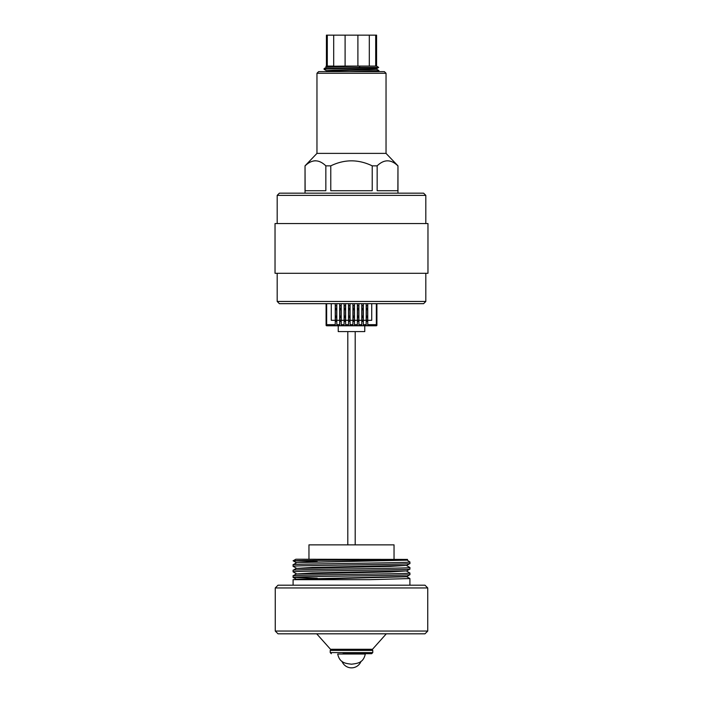 <?xml version="1.0" encoding="UTF-8"?>
<svg xmlns="http://www.w3.org/2000/svg" width="703" height="703" viewBox="0 0 703 703"><rect width="100%" height="100%" fill="white"/><g stroke="black" fill="none" stroke-linecap="round" stroke-linejoin="round"><path stroke-width="1.05" d="M279.399 303.67L277.184 301.455L425.816 301.455L423.601 303.67L279.399 303.67M425.816 195.372L277.184 195.372L279.399 193.167L423.601 193.167L425.816 195.372L425.816 223.554M427.969 223.554L427.969 273.282L275.031 273.282L275.031 223.554L427.969 223.554M277.184 195.372L277.184 223.554M425.816 273.282L425.816 301.455M277.184 273.282L277.184 301.455M386.035 73.27L316.965 73.27L318.626 71.618L384.374 71.618L386.035 73.27L386.035 153.386L397.968 165.846L397.968 193.167M316.965 73.27L316.965 153.386L305.032 165.846L305.032 193.167M315.48 160.759L313.846 160.89M397.968 165.846L397.88 190.733L377.159 190.733L377.159 165.846L372.221 165.846L372.221 190.733L330.779 190.733L330.779 165.846L325.841 165.846L325.841 190.733L305.12 190.733L305.032 165.846M305.12 165.846C312 159.177 318.907 159.177 325.841 165.846M330.779 165.846C344.549 159.177 358.354 159.177 372.221 165.846M377.159 165.846C384.04 159.177 390.947 159.177 397.88 165.846M386.035 153.386L316.965 153.386M376.58 66.091L378.689 67.426L359.936 67.426L359.224 66.091L369.312 66.091L369.312 35.15L376.58 35.15L376.58 66.091L369.312 66.091M326.42 66.091L326.42 35.15L333.688 35.15L333.688 66.091L326.42 66.091L325.876 66.416L326.438 66.741M333.688 66.091L325.876 66.407M371.061 69.122L371.061 67.84M326.438 70.695L324.092 69.325L324.118 68.586L326.438 67.251L359.224 66.091L357.897 66.091L357.897 35.15L369.312 35.15M375.551 71.618L378.908 71.302L378.908 70.581L376.562 69.219M349.523 71.618L378.908 70.581M375.701 35.15L375.701 66.091M327.299 66.091L327.299 35.15M326.42 67.268L326.42 66.723L333.767 66.223L345.103 66.091L345.103 35.15L357.897 35.15M333.688 35.15L345.103 35.15M324.092 69.325C322.352 68.692 376.175 68.068 378.689 67.426L376.562 68.718L371.061 68.261M324.092 68.613L359.936 67.426M326.42 71.223L326.42 70.669L333.767 70.177L376.562 68.718M345.103 66.091L357.897 66.091M325.709 71.618L333.767 70.722L369.233 69.738L376.58 69.246L376.58 68.692M424.981 633.816L278.019 633.816L275.251 631.048L427.749 631.048L424.981 633.816M275.251 587.954L278.019 585.195L424.981 585.195L427.749 587.954L275.251 587.954L275.251 631.048M386.307 633.816L372.493 649.282L330.507 649.282L316.693 633.816M427.749 587.954L427.749 631.048M394.04 559.228L394.04 544.86L308.96 544.86L308.96 559.228M409.902 561.987L409.902 563.542C413.505 564.465 289.495 565.388 293.098 566.31L293.098 564.746C289.495 563.832 413.505 562.91 409.902 561.987L406.747 559.834L296.253 562.602L293.133 560.809L295.866 559.228L407.476 559.421C411.527 559.887 290.049 560.353 293.133 560.801L317.246 561.609M409.902 585.195L409.902 578.56L406.729 576.724L409.884 574.615L409.902 573.033C413.505 573.956 289.495 574.878 293.098 575.801L293.116 577.374L317.246 578.182M406.747 570.889L390.569 571.908L296.271 573.956L293.098 575.801M409.902 574.597C413.505 575.511 289.495 576.434 293.098 577.356M406.747 576.741L293.098 579.667L369.655 579.667L409.902 578.56M293.098 579.667L293.098 585.195M409.902 563.542L406.729 565.388L312.431 567.435L296.253 568.455M409.902 567.514C413.505 568.428 289.495 569.351 293.098 570.274L293.116 571.855C289.495 570.915 413.505 569.992 409.902 569.07L409.902 567.514L406.729 565.669M293.098 566.31L296.271 568.147M398.496 559.676L405.728 560.001M406.747 560.168L296.253 562.602M406.747 565.361L390.569 566.381L296.271 568.437L293.116 570.256M409.884 569.087L406.729 570.906L312.431 572.963L296.253 573.982M406.729 576.434L296.253 579.175L293.116 577.374M351.5 654.01L365.305 654.01C363.319 663.228 357.133 663.421 351.5 664.203C345.867 663.421 339.681 663.228 337.695 654.01L351.5 654.01M355.2 544.86L355.2 331.596M347.8 544.86L347.8 331.596M361.043 661.295A10.22 10.22 0 0 1 341.957 661.295M343.002 653.702L371.667 653.702L343.002 653.702M372.775 650.389L330.225 650.389L330.225 652.595L372.775 652.595L372.775 650.389L371.667 649.282M330.225 650.389L331.333 649.282M330.225 652.595L331.333 653.702M372.775 652.595L371.667 653.702M363.328 303.67L363.328 320.313L361.773 320.313L361.773 303.67M363.328 321.42L361.773 321.42M358.908 303.67L358.908 320.313L357.352 320.313L357.352 303.67M358.908 321.42L357.352 321.42M354.488 303.67L354.488 320.313L352.932 320.313L352.932 303.67M354.488 321.42L352.932 321.42M350.068 303.67L350.068 320.313L348.512 320.313L348.512 303.67M350.068 321.42L348.512 321.42M345.648 303.67L345.648 320.313L344.092 320.313L344.092 303.67M345.648 321.42L344.092 321.42M341.227 303.67L341.227 320.313L339.672 320.313L339.672 303.67M341.227 321.42L339.672 321.42M336.807 303.67L336.807 320.313L335.261 320.313L335.261 303.67M336.807 321.42L335.261 321.42M326.649 303.67L326.649 324.663L335.261 324.663L335.261 325.77L336.807 325.77L336.807 324.663L339.672 324.663L339.672 325.77L341.227 325.77L341.227 324.663L344.092 324.663L344.092 325.77L345.648 325.77L345.648 324.663L348.512 324.663L348.512 325.77L350.068 325.77L350.068 324.663L352.932 324.663L352.932 325.77L354.488 325.77L354.488 324.663L357.352 324.663L357.352 325.77L358.908 325.77L358.908 324.663L361.773 324.663L361.773 325.77L363.328 325.77L363.328 324.663L366.193 324.663L366.193 303.67M367.739 303.67L367.739 324.663L376.351 324.663L376.351 303.67M366.193 324.663L366.193 325.77L367.739 325.77L367.739 324.663M339.672 324.663L339.672 320.313L336.807 320.313L336.807 324.663M335.261 324.663L335.261 320.313L331.271 320.313L331.271 303.67M344.092 324.663L344.092 320.313L341.227 320.313L341.227 324.663M348.512 324.663L348.512 320.313L345.648 320.313L345.648 324.663M352.932 324.663L352.932 320.313L350.068 320.313L350.068 324.663M371.729 303.67L371.729 320.313L363.328 320.313L363.328 324.663M361.773 324.663L361.773 320.313L358.908 320.313L358.908 324.663M357.352 324.663L357.352 320.313L354.488 320.313L354.488 324.663M357.352 325.77L354.488 325.77M361.773 325.77L358.908 325.77M366.193 325.77L363.328 325.77M376.905 303.67L376.905 325.217A0.554 0.554 0 0 1 376.351 325.77L367.739 325.77M352.932 325.77L350.068 325.77M348.512 325.77L345.648 325.77M344.092 325.77L341.227 325.77M339.672 325.77L336.807 325.77M335.261 325.77L326.649 325.77A0.554 0.554 0 0 1 326.095 325.217L326.095 303.67M338.231 325.77L338.231 331.596L364.769 331.596L364.769 325.77M367.739 321.42L366.193 321.42M367.634 309.724L366.307 309.724L366.307 305.506L367.634 305.506L367.634 320.313M367.634 317.343L366.307 317.343L366.307 320.313M366.307 309.724L366.307 316.086L367.634 316.086M366.307 317.343L366.307 316.086M361.887 308.476L361.887 305.506L363.214 305.506L363.214 309.724L361.887 309.724L361.887 308.476L363.214 308.476M363.214 320.313L363.214 317.343L361.887 317.343L361.887 309.724M361.887 320.313L361.887 317.343M361.887 316.086L363.214 316.086L363.214 309.724M363.214 316.086L363.214 317.343M348.626 308.476L348.626 305.506L349.953 305.506L349.953 309.724L348.626 309.724L348.626 308.476L349.953 308.476M349.953 320.313L349.953 317.343L348.626 317.343L348.626 309.724M348.626 320.313L348.626 317.343M348.626 316.086L349.953 316.086L349.953 309.724M349.953 316.086L349.953 317.343M357.467 308.476L357.467 305.506L358.794 305.506L358.794 309.724L357.467 309.724L357.467 308.476L358.794 308.476M358.794 320.313L358.794 317.343L357.467 317.343L357.467 309.724M357.467 320.313L357.467 317.343M357.467 316.086L358.794 316.086L358.794 309.724M358.794 316.086L358.794 317.343M344.206 308.476L344.206 305.506L345.533 305.506L345.533 309.724L344.206 309.724L344.206 308.476L345.533 308.476M345.533 320.313L345.533 317.343L344.206 317.343L344.206 309.724M344.206 320.313L344.206 317.343M344.206 316.086L345.533 316.086L345.533 309.724M345.533 316.086L345.533 317.343M353.047 308.476L353.047 305.506L354.374 305.506L354.374 309.724L353.047 309.724L353.047 308.476L354.374 308.476M354.374 320.313L354.374 317.343L353.047 317.343L353.047 309.724M353.047 320.313L353.047 317.343M353.047 316.086L354.374 316.086L354.374 309.724M354.374 316.086L354.374 317.343M335.366 308.476L335.366 305.506L336.693 305.506L336.693 309.724L335.366 309.724L335.366 308.476L336.693 308.476M336.693 320.313L336.693 317.343L335.366 317.343L335.366 309.724M335.366 320.313L335.366 317.343M335.366 316.086L336.693 316.086L336.693 309.724M336.693 316.086L336.693 317.343M339.786 308.476L339.786 305.506L341.113 305.506L341.113 309.724L339.786 309.724L339.786 308.476L341.113 308.476M341.113 320.313L341.113 317.343L339.786 317.343L339.786 309.724M339.786 320.313L339.786 317.343M339.786 316.086L341.113 316.086L341.113 309.724M341.113 316.086L341.113 317.343M376.351 325.77L376.351 324.663L376.905 324.663M326.095 324.663L326.649 324.663L326.649 325.77M366.307 308.476L367.634 308.476M378.381 71.618L378.882 71.319M409.884 573.015L406.729 571.196M293.116 564.729L296.271 562.91M406.729 559.86L407.476 559.43M296.271 573.674L293.116 571.855"/></g></svg>
